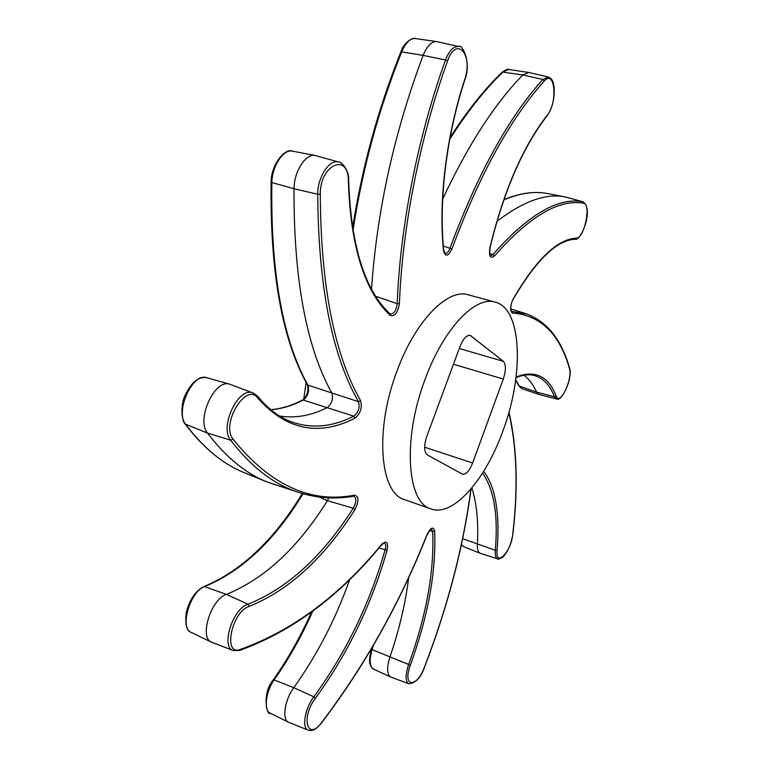 <?xml version="1.0" encoding="UTF-8"?>
<svg xmlns="http://www.w3.org/2000/svg" width="769" height="769" viewBox="0 0 769 769"><rect width="100%" height="100%" fill="white"/><g stroke="black" fill="none" stroke-linecap="round" stroke-linejoin="round"><path stroke-width="1.15" d="M257.788 398.082L257.74 396.362C267.718 408.599 278.753 417.019 290.836 421.633C311.128 428.987 332.112 427.16 353.798 416.164L355.009 418.153C318.645 436.696 286.241 430.006 257.788 398.082C246.272 381.616 220.443 424.113 233.045 439.176C270.121 485.056 310.628 503.705 354.567 495.14C358.883 496.399 359.008 501.205 354.951 509.568C323.96 558.207 288.663 590.496 249.089 606.433C231.507 611.778 222.654 656.418 240.37 649.421C292.566 630.628 339.677 595.61 381.712 544.356C386.624 540.165 388.432 542.068 387.124 550.066C371.744 604.242 347.828 653.66 315.377 698.319C300.506 717.679 307.465 741.989 321.74 722.37C364.871 665.396 399.938 602.867 426.958 534.782C430.717 527.486 433.264 526.217 434.6 530.975C436.369 570.877 428.285 615.604 410.367 665.156C402.024 687.207 416.606 688.659 424.411 667.194L424.517 667.194C420.854 677.643 415.635 683.16 408.839 683.766C405.273 681.488 405.205 675.105 408.637 664.599C426.439 615.402 434.447 571.002 432.659 531.398L431.467 528.985C431.678 527.736 430.207 529.687 427.064 534.84L427.064 534.84C400.053 602.954 364.929 665.579 321.702 722.716M434.6 530.975L432.659 531.398L429.477 530.562M408.675 577.577C405.503 603.261 399.255 629.753 389.921 657.053C386.672 667.665 386.903 674.317 390.633 676.999L408.839 683.766M464.678 79.668L464.803 79.976C446.453 135.68 438.676 200.872 443.684 249.944L443.473 250.463C438.426 200.69 446.27 135.69 464.678 79.668C473.541 54.734 456.507 34.951 447.558 60.991C419.903 137.603 402.456 226.644 399.399 303.544C397.842 312.896 394.785 316.857 390.229 315.434C364.583 291.364 350.626 246.705 348.367 181.446C348.847 152.108 320.01 164.258 320.288 194.144C320.788 285.462 334.227 354.336 360.613 400.774C362.372 407.637 360.507 413.424 355.009 418.153M389.989 313.839L390.335 314.05C394.026 313.983 396.304 310.522 397.169 303.659C400.149 226.817 417.625 137.151 445.501 59.992C449.279 50.437 453.71 45.967 458.795 46.582L436.754 41.593C431.572 41.363 427.035 45.967 423.133 55.387C394.122 132.854 376.916 210.773 371.533 289.144M375.676 296.286L397.169 303.659L399.399 303.544M321.74 722.37L321.673 722.754C313.646 732.876 309.715 730.156 308.225 730.175C301.554 728.253 304.784 708.566 313.848 696.82C346.108 652.525 369.87 603.482 385.154 549.681L378.944 547.999M348.684 181.119C351.048 246.08 364.794 290.298 389.931 313.781L390.229 315.434M443.319 245.965L449.961 248.3C477.703 173.554 508.694 117.273 542.904 79.467L548.297 76.987L528.668 72.449L522.824 74.949C494.698 103.709 467.985 145.072 442.675 199.027M443.694 250.021L445.02 253.28C446.904 253.664 448.558 252.001 449.961 248.3L451.864 249.166C448.096 256.654 445.299 257.086 443.473 250.463M489.882 247.705L489.882 247.685C503.782 190.693 522.939 146.475 547.336 115.042C557.833 102.921 555.045 68.479 544.298 81.014C510.395 118.493 479.587 174.544 451.864 249.166M349.77 579.365C335.803 618.872 317.145 654.977 293.777 687.678C284.809 699.559 281.781 719.621 288.471 722.245L308.225 730.175M387.124 550.066L385.154 549.681C386.144 545.952 385.827 543.721 384.231 542.991L381.626 544.808M381.712 544.356L381.578 544.865C339.504 596.225 292.172 631.416 239.563 650.459M240.37 649.421L239.457 650.497L233.295 650.536C220.501 647.19 232.699 608.567 248.022 604.194C287.346 588.468 322.422 556.477 353.24 508.222L327.411 500.667L328.796 497.86M249.089 606.433L248.022 604.194L226.432 594.389C264.498 578.836 298.161 547.595 327.411 500.667L319.106 497.034M354.951 509.568L353.24 508.222C356.422 502.311 356.643 498.322 353.903 496.255L353.529 496.236M354.567 495.14L353.442 496.255C335.63 499.36 317.905 498.245 300.266 492.9C275.177 485.393 251.972 467.831 230.662 440.224C218.982 426.776 238.746 385.817 253.28 393.065L229.768 384.24C214.839 378.377 195.864 419.653 207.505 433.082C225.759 457.055 245.561 473.339 266.901 481.923L299.228 492.573M305.514 494.4L300.266 492.9M515.711 379.896L519.469 386.365L521.728 388.595L538.742 394.382L556.516 398.976M546.442 193.355L546.48 193.365C533.676 191.106 519.46 193.288 503.81 199.902M461.458 544.481L463.515 546.567L480.202 553.296L497.735 558.871C495.765 558.102 494.957 555.237 495.303 550.277C498.302 515.24 494.054 489.517 482.576 473.098M502.224 72.123L502.292 72.065C506.473 69.498 508.588 68.633 508.645 69.46L503.118 71.863C485.104 89.146 467.321 111.582 449.778 139.179M373.513 645.153L372.09 649.67C369.168 659.908 369.62 666.367 373.426 669.049L390.633 676.999M400.947 51.773L400.957 51.734C404.955 39.671 415.539 37.21 415.212 38.517C410.175 38.287 405.705 42.66 401.793 51.648C378.646 109.371 362.372 169.036 352.971 230.662M312.752 611.172C301.967 635.617 289.163 658.437 274.322 679.633C265.882 691.062 263.421 710.45 270.015 713.055L288.471 722.245M271.13 182.291L271.121 182.34C270.967 164.422 285.309 147.648 292.431 151.147C283.482 148.83 271.957 166.325 271.832 182.82C270.582 272.361 282.675 339.936 308.129 385.538C309.436 391.094 307.956 395.843 303.688 399.803C292.691 405.599 281.733 408.916 270.813 409.742M307.494 384.981L358.479 401.687C331.948 355.365 318.366 286.222 317.741 194.259C317.53 176.928 329.641 158.731 338.869 162.086L315.309 155.53C305.908 153.079 293.989 171.449 294.018 188.722C293.643 278.897 306.273 347.059 331.91 393.199C333.333 398.909 331.785 403.715 327.286 407.589C311.176 415.683 295.267 418.49 279.551 416.019M302.813 399.899L353.798 416.164C358.508 412.271 360.065 407.445 358.479 401.687L360.613 400.774M303.024 493.727C274.966 539.992 242.254 570.906 204.89 586.478C190.366 590.727 179.206 628.081 191.212 632.416L211.437 642.144L233.295 650.536M185.175 424.007L185.233 424.094C182.215 421.921 179.686 406.743 185.204 395.112C191.481 382.183 198.671 376.377 206.765 377.704C192.644 372.138 174.678 411.617 185.733 424.45C203.641 448.135 223.068 464.168 244.004 472.56L266.901 481.923M511.693 311.387L512.606 313.098C509.828 311.147 509.943 306.543 512.971 299.295L512.923 299.699C508.991 307.11 511.818 313.339 511.385 311.339L527.38 314.175M516.086 377.031C534.936 369.678 548.287 376.022 556.15 396.054C559.784 406.609 573.059 378.752 569.406 368.37C559.457 333.65 540.52 315.223 512.606 313.098M569.483 367.726C573.241 377.531 561.697 402.485 556.545 398.986L554.507 396.794C549.893 385.029 543.097 377.915 534.128 375.474C528.812 374.128 522.766 374.859 516.009 377.675M512.971 299.295C536.022 259.595 557.131 239.207 576.279 238.14C584.267 238.64 591.621 203.747 583.556 203.247C559.034 198.806 529.293 216.416 494.332 256.087C490.286 259.009 488.796 256.212 489.882 247.685M547.336 115.042L547.115 115.783C522.853 147.129 503.82 191.106 490.026 247.724C489.603 253.991 489.776 256.654 490.545 255.731L492.948 254.558C527.995 214.839 557.909 197.21 582.671 201.67L564.629 196.797C545.375 193.259 522.805 201.468 496.909 221.414M483.634 471.407C488.209 477.213 491.67 484.681 494.034 493.813C497.956 509.328 498.956 528.082 497.043 550.066C495.198 568.07 511.068 552.152 512.692 534.686L513.308 529.178C518.095 484.893 516.595 446.049 508.818 412.636M489.622 253.424L492.948 254.558L494.332 256.087M424.411 667.194C447.721 606.52 463.236 547.153 470.936 489.074M471.878 487.959C476.742 503.493 478.568 522.286 477.376 544.327C477.174 549.316 478.116 552.305 480.202 553.296M524.006 375.243C529.101 379.165 533.292 384.788 536.599 392.123L538.742 394.382M302.304 493.525C273.995 540.078 241.264 571.059 204.131 586.459L226.432 594.389C211.139 598.791 198.95 637.645 211.437 642.144M495.217 302.121L468.234 294.806C447.818 288.039 415.443 320.663 397.208 370.475C374.436 429.477 379.751 493.333 404.648 499.687L431.034 508.934C406.849 502.859 402.36 438.666 425.199 379.011C443.53 328.671 475.425 295.517 495.217 302.121C522.113 308.648 524.218 374.301 502.945 430.842C485.585 479.75 453.143 517.181 431.034 508.934M460.112 346.261L426.766 436.484C423.777 445.837 423.969 451.989 427.353 454.931L462.544 474.233C466.091 474.608 469.465 470.868 472.647 463.005L503.301 379.05C506.06 370.466 506.079 364.554 503.359 361.315L470.205 335.38C466.6 334.996 463.236 338.62 460.112 346.261M303.717 399.274L306.12 382.433M410.367 665.156L371.408 649.315C369.553 656.803 369.082 661.725 369.995 664.089C371.437 667.405 372.581 669.059 373.426 669.049M352.577 228.23C361.978 167.584 378.108 108.756 400.957 51.734L423.133 55.387L445.501 59.992L447.558 60.991M315.377 698.319L313.848 696.82L293.777 687.678L273.399 679.681M544.298 81.014L542.904 79.467L522.824 74.949L502.292 72.065C484.701 88.916 467.302 110.726 450.086 137.507M471.089 488.892C463.371 547.047 447.846 606.481 424.517 667.194L424.44 667.127M338.869 162.086C338.427 160.49 349.568 167.498 348.684 181.071L348.367 181.446M244.004 472.56C222.808 464.024 203.218 447.866 185.233 424.094L207.505 433.082L230.662 440.224L233.045 439.176M556.15 396.054L554.507 396.794L536.599 392.123L518.912 385.923L521.728 388.595M503.897 199.652C519.479 193.211 533.676 191.106 546.471 193.365L564.629 196.797L582.671 201.67L583.556 203.247M270.736 409.675C281.425 408.8 292.153 405.523 302.909 399.851C307.11 396.064 308.657 391.133 307.542 385.077C282.05 339.485 269.909 271.909 271.121 182.34L294.018 188.722L317.741 194.259L320.288 194.144M191.212 632.416C186.617 631.07 184.954 624.447 186.242 612.537C189.607 599.445 195.566 590.755 204.131 586.459L204.025 586.497M569.406 368.37L569.454 367.63C561.274 339.273 546.797 321.298 526.025 313.723M582.931 201.728C594.658 209.812 580.124 241.995 575.068 239.207L576.279 238.14M512.692 534.686L512.836 534.417C518.344 487.95 517.056 447.173 508.963 412.097M497.043 550.066L495.303 550.277L462.678 538.694M469.013 335.294L471.253 335.928M459.285 348.501L503.359 361.315M453.46 364.246L503.301 379.05M424.632 447.193L472.647 463.005M464.812 79.938C472.051 61.232 461.275 43.218 458.795 46.592M257.74 396.362L253.28 393.065M518.912 385.923L515.663 380.232M461.39 544.788L463.515 546.567M371.802 648.075L371.408 649.315M311.493 612.105C300.669 636.396 287.971 658.908 273.428 679.633C261.258 693.657 267.276 716.66 270.015 713.055M525.496 313.56L510.731 308.927M497.735 558.871C497.303 559.678 498.889 559.188 502.484 557.4C507.434 552.603 510.885 544.952 512.827 534.465M575.068 239.207C556.583 240.207 535.878 260.355 512.952 299.65M547.182 115.706C552.334 108.025 554.66 98.701 554.17 87.733C553.007 78.073 550.046 78.13 548.297 76.987M546.528 193.375L564.677 196.806M206.765 377.704L229.768 384.24M292.431 151.147L315.309 155.53M415.212 38.517L436.754 41.593M508.645 69.46L528.332 72.392"/></g></svg>
